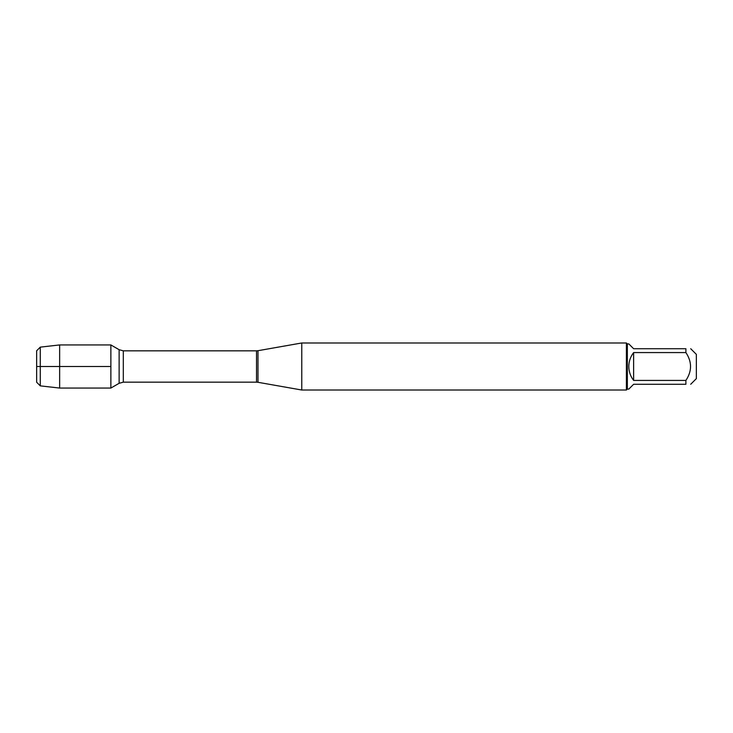 <?xml version="1.0" encoding="UTF-8"?>
<svg xmlns="http://www.w3.org/2000/svg" width="733" height="733" viewBox="0 0 733 733"><rect width="100%" height="100%" fill="white"/><g stroke="black" fill="none" stroke-linecap="round" stroke-linejoin="round"><path stroke-width="1.1" d="M301.776 366.5L301.776 390.02L626.403 390.02L626.403 342.98L301.776 342.98L301.776 366.5M110.875 388.059L110.875 344.941L110.875 388.059L119.131 383.295L119.131 349.705L110.875 344.941L59.648 344.941L59.648 366.5L110.875 366.5L36.65 366.5L59.648 366.5L59.648 388.059L110.875 388.059M690.706 348.725L696.35 354.369L696.35 378.631L690.706 384.275M633.624 384.275L628.813 389.086L627.347 389.086L627.347 343.914L628.813 343.914L633.624 348.725L685.896 348.725C692.08 348.725 692.08 348.725 685.896 348.725L685.896 352.573C692.08 361.855 692.08 371.145 685.896 380.427L685.896 384.275C692.08 384.275 692.08 384.275 685.896 384.275L633.624 384.275M633.624 352.573C630.472 356.678 628.868 361.323 628.813 366.5C628.868 371.677 630.472 376.322 633.624 380.427L633.624 352.573L685.896 352.573M633.624 380.427L685.896 380.427M40.288 385.87L36.65 382.232L36.65 350.768L40.288 347.13L40.288 385.87L59.648 388.059M257.97 382.296L256.513 382.168L256.513 350.832L257.97 350.704L257.97 382.296L301.776 390.02M256.513 350.832L123.309 350.832L123.309 382.168L119.131 383.295M257.97 350.704L301.776 342.98M256.513 382.168L123.309 382.168M123.309 350.832L119.131 349.705M627.347 343.914L626.403 342.98M627.347 389.086L626.403 390.02M40.288 347.13L59.648 344.941"/></g></svg>
